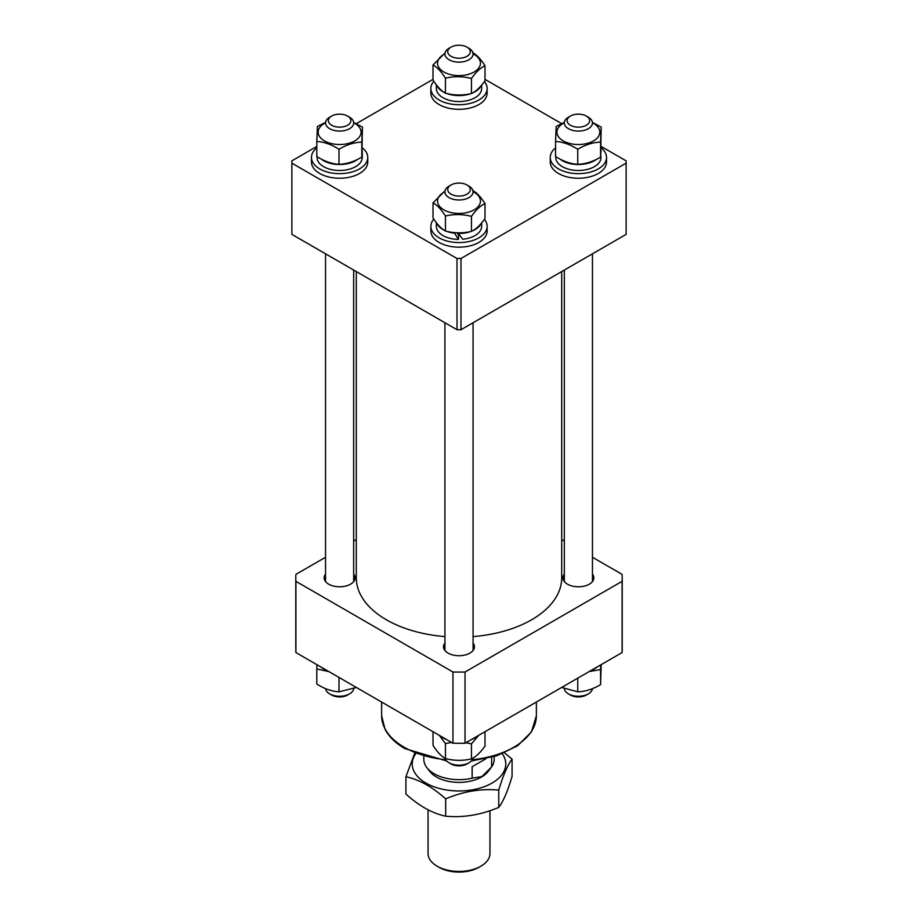 <?xml version="1.0" encoding="UTF-8"?>
<svg xmlns="http://www.w3.org/2000/svg" width="918" height="918" viewBox="0 0 918 918"><rect width="100%" height="100%" fill="white"/><g stroke="black" fill="none" stroke-linecap="round" stroke-linejoin="round"><path stroke-width="1.38" d="M460.985 329.723L457.015 329.723L457.015 258.497L460.985 258.497L460.985 329.723L626.133 234.377L626.133 160.857L601.06 146.387M316.802 146.455L291.867 160.857L291.867 234.377L457.015 329.723M291.867 163.152L457.015 258.497M460.985 258.497L626.133 163.152M561.598 123.597L484.991 79.361M433.009 79.361L356.322 123.643M356.299 271.579L356.299 577.858A102.701 59.291 0 0 0 377.069 613.603A102.701 59.291 0 0 0 444.932 636.587M473.068 636.587A102.701 59.291 0 0 0 561.701 577.858L561.701 271.579M592.454 574.129A15.48 8.939 180 0 1 593.854 577.858A15.48 8.939 180 0 1 584.307 586.109A15.48 8.939 180 0 1 567.439 584.169A15.48 8.939 180 0 1 562.906 577.858A15.48 8.939 180 0 1 564.318 574.129M353.682 574.129A15.48 8.939 180 0 1 355.094 577.858A15.48 8.939 180 0 1 345.535 586.109A15.48 8.939 180 0 1 328.678 584.169A15.48 8.939 180 0 1 324.146 577.858A15.48 8.939 180 0 1 325.546 574.129M473.068 643.059A15.48 8.939 180 0 1 474.48 646.777A15.48 8.939 180 0 1 464.921 655.039A15.48 8.939 180 0 1 448.053 653.1A15.48 8.939 180 0 1 443.52 646.777A15.48 8.939 180 0 1 444.932 643.059M592.454 557.26L622.094 574.37A163.209 94.221 180 0 1 622.209 577.858A163.209 94.221 180 0 1 622.094 581.335L622.094 652.56A163.209 94.221 180 0 0 622.209 649.083L622.209 577.858M564.318 541.012L561.701 539.509M356.299 539.509L353.682 541.012M325.546 557.26L295.906 574.37A163.209 94.221 180 0 0 295.791 577.858L295.791 649.083A163.209 94.221 180 0 0 295.906 652.56L452.964 743.236A163.209 94.221 180 0 0 465.036 743.236L622.094 652.56M295.906 652.56L295.906 581.335A163.209 94.221 180 0 1 295.791 577.858M295.906 581.335L452.964 672.01L452.964 743.236M465.036 743.236L465.036 672.01A163.209 94.221 180 0 1 452.964 672.01M465.036 672.01L622.094 581.335M478.898 867.338L480.883 866.19L478.898 867.338A28.137 16.249 180 0 1 439.102 867.338L437.117 866.19A30.948 17.867 -0 0 0 480.883 866.19L480.883 866.19A30.948 17.867 -0 0 0 489.948 853.556L489.948 810.709M428.052 809.814L428.052 853.556A30.948 17.867 -0 0 0 437.117 866.19M490.625 768.274L488.146 771.476A31.923 18.429 180 0 1 481.571 776.984A31.923 18.429 180 0 1 429.853 771.476L426.893 767.655A35.171 20.311 -0 0 0 472.139 778.2L481.881 776.548L491.623 766.943A35.171 20.311 -0 0 0 494.171 759.358L494.171 756.604M423.829 756.604L423.829 759.358A35.171 20.311 -0 0 0 426.893 767.655M472.139 766.714L485.966 758.727L472.139 766.714L472.139 778.2M491.623 757.339L491.623 766.943M451.254 56.434A11.257 6.495 0 0 0 467.067 56.262A11.257 6.495 0 0 0 466.964 47.128A11.257 6.495 0 0 0 466.746 47.013A11.257 6.495 0 0 0 451.036 47.128A11.257 6.495 0 0 0 451.254 56.434M468.685 48.126A14.068 8.124 180 0 1 468.949 48.275A14.068 8.124 180 0 1 473.068 54.024A14.068 8.124 180 0 1 464.554 61.483A14.068 8.124 180 0 1 449.315 59.911A14.068 8.124 180 0 1 444.932 54.024A14.068 8.124 180 0 1 449.051 48.275L451.036 47.128M445.678 816.194C432.458 813.417 419.205 806.038 405.917 794.059L405.917 776.754C419.136 779.531 432.389 786.91 445.678 798.889L445.678 816.194C463.418 817.823 481.112 814.886 498.761 807.381C503.19 801.666 507.631 791.35 512.083 776.421L512.083 759.129L504.556 752.852M415.67 753.781A46.784 27.012 -0 0 0 447.72 790.168A46.784 27.012 -0 0 0 494.354 781.643A46.784 27.012 -0 0 0 502.33 753.781M414.638 753.357L405.917 776.754M445.678 798.889C463.326 791.373 481.021 788.436 498.761 790.077C503.19 775.205 507.631 764.889 512.083 759.129M498.761 790.077L498.761 807.381M473.068 53.864A21.458 12.393 180 0 1 480.447 63.514A21.458 12.393 180 0 1 458.484 75.597A21.458 12.393 180 0 1 437.553 62.917A21.458 12.393 180 0 1 444.932 53.864M445.046 52.98L433.009 64.994C437.152 67.209 441.306 71.604 445.459 78.168L445.459 93.188C454.158 95.461 462.81 95.587 471.45 93.544C475.972 91.421 480.481 87.153 484.991 80.738L484.991 65.717C480.848 59.177 476.694 54.782 472.541 52.544M445.459 78.168C454.158 76.125 462.81 76.251 471.45 78.523C475.949 72.109 480.458 67.84 484.991 65.717M471.45 93.544L471.45 78.523M445.459 93.188C441.329 90.962 437.175 86.567 433.009 80.015L433.009 64.994M436.36 88.174A22.652 13.082 0 0 0 436.348 88.484A22.652 13.082 0 0 0 458.725 101.565A22.652 13.082 0 0 0 481.64 88.805A22.652 13.082 0 0 0 481.652 88.484A22.652 13.082 0 0 0 481.64 88.174M437.014 85.661A22.652 13.082 0 0 0 444.151 92.385M446.618 93.464A22.652 13.082 0 0 0 470.704 93.705M472.38 93.062A22.652 13.082 0 0 0 480.78 86.108M430.875 92.684A28.137 16.249 0 0 0 430.863 93.085A28.137 16.249 0 0 0 458.656 109.322A28.137 16.249 0 0 0 487.125 93.475A28.137 16.249 0 0 0 487.137 93.085A28.137 16.249 0 0 0 487.125 92.684M433.812 81.232A28.137 16.249 0 0 0 430.875 88.094A28.137 16.249 0 0 0 430.863 88.484A28.137 16.249 0 0 0 458.656 104.732A28.137 16.249 0 0 0 487.125 88.874A28.137 16.249 0 0 0 487.137 88.484A28.137 16.249 0 0 0 484.417 81.518M592.443 122.782A21.458 12.393 180 0 1 598.387 136.61A21.458 12.393 180 0 1 577.87 144.516A21.458 12.393 180 0 1 558.19 136.334A21.458 12.393 180 0 1 564.318 122.782M601.198 127.086L600.579 157.116C592.982 161.66 585.386 164.058 577.755 164.299L577.755 149.278C585.34 144.734 592.948 142.336 600.579 142.095L601.198 127.086L592.42 122.438M564.341 122.392L556.193 126.466L555.562 141.464C562.941 141.911 570.342 144.516 577.755 149.278M577.755 164.299C570.376 163.863 562.975 161.258 555.562 156.485L555.562 141.464M600.579 157.116L600.579 142.095M601.038 151.436L601.026 151.745A22.652 13.082 0 0 0 601.038 151.436A22.652 13.082 0 0 0 600.934 150.185M600.865 151.745L600.728 155.28M555.734 156.588L555.734 157.414A22.652 13.082 0 0 0 577.835 170.484A22.652 13.082 0 0 0 601.026 157.724L600.533 154.178M559.969 159.055A22.652 13.082 0 0 0 577.835 164.506A22.652 13.082 0 0 0 596.333 159.411M555.562 147.901A28.137 16.249 0 0 0 550.238 157.414L550.238 162.004A28.137 16.249 0 0 0 577.709 178.241A28.137 16.249 0 0 0 606.523 162.004L606.523 157.414A28.137 16.249 0 0 0 601.015 147.764M550.238 157.414A28.137 16.249 0 0 0 577.709 173.651A28.137 16.249 0 0 0 606.523 157.414M473.068 191.713A21.458 12.393 180 0 1 480.447 201.363A21.458 12.393 180 0 1 458.484 213.446A21.458 12.393 180 0 1 437.553 200.767A21.458 12.393 180 0 1 444.932 191.713M484.991 203.566L484.991 218.587C480.481 225.002 475.972 229.27 471.45 231.393C462.764 233.424 454.1 233.31 445.459 231.038C441.329 228.811 437.175 224.417 433.009 217.864L433.009 202.844C437.152 205.058 441.306 209.453 445.459 216.017C454.1 213.974 462.764 214.101 471.45 216.373C475.949 209.958 480.458 205.689 484.991 203.566C480.848 197.026 476.694 192.631 472.541 190.393M471.45 231.393L471.45 216.373M445.459 231.038L445.459 216.017M445.046 190.829L433.009 202.844M436.36 226.023A22.652 13.082 0 0 0 436.348 226.333A22.652 13.082 0 0 0 458.449 239.403L458.633 235.18L457.003 232.816M470.704 231.554A22.652 13.082 0 0 1 458.449 233.436L462.683 239.242A22.652 13.082 0 0 0 481.64 226.654A22.652 13.082 0 0 0 481.652 226.333A22.652 13.082 0 0 0 481.64 226.023M472.38 230.911A22.652 13.082 0 0 0 480.78 223.958M458.449 239.403L454.261 232.61M437.014 223.51A22.652 13.082 0 0 0 444.151 230.234M446.618 231.313A22.652 13.082 0 0 0 454.238 233.149M458.449 233.436L458.484 232.851M430.875 230.533A28.137 16.249 0 0 0 430.863 230.934A28.137 16.249 0 0 0 458.656 247.172A28.137 16.249 0 0 0 487.125 231.325A28.137 16.249 0 0 0 487.137 230.934A28.137 16.249 0 0 0 487.125 230.533M433.812 219.081A28.137 16.249 0 0 0 430.875 225.943A28.137 16.249 0 0 0 430.863 226.333A28.137 16.249 0 0 0 458.656 242.582A28.137 16.249 0 0 0 487.125 226.723A28.137 16.249 0 0 0 487.137 226.333A28.137 16.249 0 0 0 484.417 219.368M458.633 235.272A15.48 8.939 0 0 0 459.746 235.26M353.682 122.782A21.458 12.393 180 0 1 359.626 136.61A21.458 12.393 180 0 1 339.098 144.516A21.458 12.393 180 0 1 319.43 136.334A21.458 12.393 180 0 1 325.557 122.782M325.58 122.392L317.421 126.466L316.802 141.464C324.18 141.911 331.582 144.516 338.994 149.278C346.579 144.734 354.187 142.336 361.807 142.095L362.438 127.086L353.659 122.438M362.438 127.086L361.807 157.116C354.222 161.66 346.614 164.058 338.994 164.299C331.616 163.863 324.215 161.258 316.802 156.485L316.802 141.464M361.807 157.116L361.807 142.095M338.994 164.299L338.994 149.278M317.077 156.657L317.272 159.537A22.652 13.082 0 0 0 339.075 170.484A22.652 13.082 0 0 0 362.266 157.414L362.266 151.436A22.652 13.082 0 0 0 362.162 150.185M321.208 159.055A22.652 13.082 0 0 0 339.075 164.506A22.652 13.082 0 0 0 357.572 159.411M362.025 153.34A22.652 13.082 0 0 0 362.266 151.436M316.802 147.901A28.137 16.249 0 0 0 311.477 157.414L311.477 162.004A28.137 16.249 0 0 0 338.937 178.241A28.137 16.249 0 0 0 367.762 162.004L367.762 157.414A28.137 16.249 0 0 0 362.254 147.764M311.477 157.414A28.137 16.249 0 0 0 338.937 173.651A28.137 16.249 0 0 0 367.762 157.414M570.216 116.173A11.257 6.495 -0 0 0 570.629 125.364A11.257 6.495 -0 0 0 586.545 125.123A11.257 6.495 -0 0 0 586.338 116.058A11.257 6.495 -0 0 0 570.422 116.058A11.257 6.495 -0 0 0 570.216 116.173M586.338 116.058L588.335 117.206A14.068 8.124 180 0 1 592.454 122.943A14.068 8.124 180 0 1 588.587 128.543A14.068 8.124 180 0 1 573.165 130.494A14.068 8.124 180 0 1 564.318 122.943A14.068 8.124 180 0 1 568.185 117.355A14.068 8.124 180 0 1 568.437 117.206A14.068 8.124 180 0 1 568.69 117.056M586.545 694.903A11.257 6.495 180 0 1 586.338 695.029A11.257 6.495 180 0 1 570.422 695.029L568.437 693.882A14.068 8.124 -0 0 0 588.335 693.882A14.068 8.124 -0 0 0 588.587 693.733A14.068 8.124 -0 0 0 592.42 688.684M564.341 688.649A14.068 8.124 -0 0 0 568.437 693.882M466.746 184.862A11.257 6.495 0 0 0 451.036 184.977A11.257 6.495 0 0 0 451.254 194.283A11.257 6.495 0 0 0 467.067 194.111A11.257 6.495 0 0 0 466.964 184.977A11.257 6.495 0 0 0 466.746 184.862M468.685 185.975A14.068 8.124 180 0 1 468.949 186.124A14.068 8.124 180 0 1 473.068 191.873A14.068 8.124 180 0 1 464.554 199.332A14.068 8.124 180 0 1 449.315 197.76A14.068 8.124 180 0 1 444.932 191.873A14.068 8.124 180 0 1 449.051 186.124L451.036 184.977M445.104 758.337A14.068 8.124 0 0 0 449.051 762.801A14.068 8.124 0 0 0 449.315 762.95A14.068 8.124 0 0 0 468.949 762.801L466.964 763.948A11.257 6.495 180 0 1 451.254 764.074A11.257 6.495 180 0 1 451.036 763.948A11.257 6.495 180 0 1 450.83 763.833M468.949 762.801A14.068 8.124 0 0 0 472.954 758.107M347.784 125.123A11.257 6.495 0 0 0 347.578 116.058A11.257 6.495 0 0 0 331.662 116.058A11.257 6.495 0 0 0 331.455 116.173A11.257 6.495 0 0 0 331.868 125.364A11.257 6.495 0 0 0 347.784 125.123M347.578 116.058L349.563 117.206A14.068 8.124 180 0 1 353.682 122.943A14.068 8.124 180 0 1 349.815 128.543A14.068 8.124 180 0 1 334.404 130.494A14.068 8.124 180 0 1 325.546 122.943A14.068 8.124 180 0 1 329.413 117.355A14.068 8.124 180 0 1 329.665 117.206A14.068 8.124 180 0 1 329.929 117.056M325.58 688.649A14.068 8.124 0 0 0 329.665 693.882A14.068 8.124 0 0 0 349.563 693.882A14.068 8.124 0 0 0 349.815 693.733A14.068 8.124 0 0 0 353.659 688.684M347.784 694.903A11.257 6.495 180 0 1 347.578 695.029A11.257 6.495 180 0 1 331.662 695.029L329.665 693.882M601.198 664.621L600.579 684.621C592.982 689.166 585.386 691.564 577.755 691.805L561.678 687.444M589.241 671.528L600.579 669.601L600.716 664.896M577.755 678.161L577.755 691.805M600.579 669.601L600.579 684.621M597.182 666.95A22.652 13.082 180 0 1 591.02 670.496M484.991 731.715L484.991 746.093C480.481 752.508 475.972 756.776 471.45 758.899C462.81 760.942 454.158 760.815 445.459 758.543C441.329 756.317 437.175 751.934 433.009 745.37L433.009 731.715M439.274 735.329L445.459 743.523L451.599 742.444M465.908 742.731L471.45 743.878L478.829 735.272M445.459 743.523L445.459 758.543M471.45 743.878L471.45 758.899M446.355 739.426A22.652 13.082 180 0 1 440.204 735.869M477.796 735.869A22.652 13.082 180 0 1 471.645 739.426M338.994 677.438L338.994 691.805C331.616 691.369 324.215 688.764 316.802 683.99L316.802 668.97L328.896 671.609M316.939 664.701L316.802 668.97M356.402 687.49L338.994 691.805M326.98 670.496A22.652 13.082 180 0 1 320.818 666.938M446.687 760.988L404.861 748.583C395.589 743.224 388.98 736.775 385.021 729.248L381.624 715.707A77.376 44.672 0 0 0 404.287 747.298A77.376 44.672 0 0 0 445.7 759.714M472.3 759.714A77.376 44.672 0 0 0 536.376 715.707L531.453 731.933L517.591 745.783L496.718 755.812L471.313 760.988M536.376 715.707L536.376 702.04M381.624 715.707L381.624 702.04M466.964 47.128L468.949 48.275M436.348 88.484L436.348 84.8M481.652 88.484L481.652 85.087M487.137 93.085L487.137 88.484M430.863 93.085L430.863 88.484M481.652 226.333L481.652 222.936M436.348 226.333L436.348 222.649M430.863 230.934L430.863 226.333M487.137 230.934L487.137 226.333M586.338 695.029L588.335 693.882M564.318 270.064L564.318 581.576M592.454 253.827L592.454 581.576M570.422 116.058L568.437 117.206M451.036 763.948L449.051 762.801M444.932 322.746L444.932 650.506M473.068 322.746L473.068 650.506M466.964 184.977L468.949 186.124M331.662 116.058L329.665 117.206M353.682 270.064L353.682 581.576M325.546 253.827L325.546 581.576M347.578 695.029L349.563 693.882"/></g></svg>
